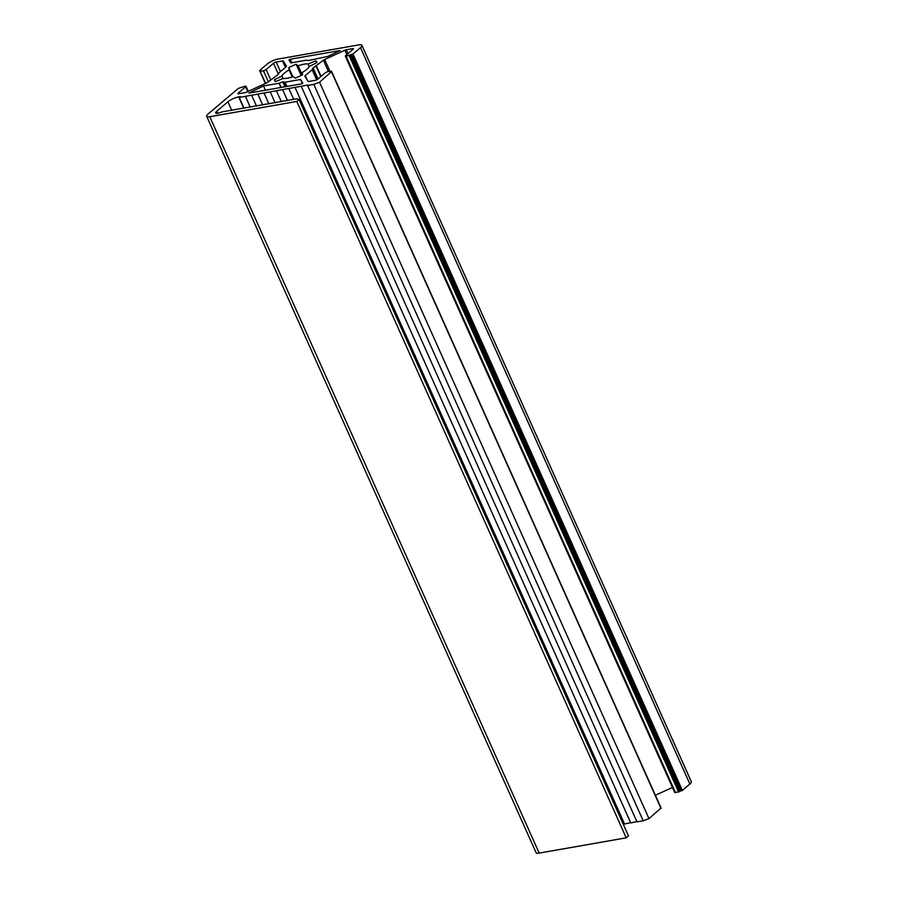 <?xml version="1.0" encoding="UTF-8"?>
<svg xmlns="http://www.w3.org/2000/svg" width="898" height="898" viewBox="0 0 898 898"><rect width="100%" height="100%" fill="white"/><g stroke="black" fill="none" stroke-linecap="round" stroke-linejoin="round"><path stroke-width="1.35" d="M293.186 76.633A15.288 4.12 155.9 0 1 287.371 78.216A15.288 4.12 155.9 0 1 283.24 78.373L275.619 81.572A23.034 6.219 155.9 0 1 274.642 80.607A23.034 6.219 155.9 0 1 274.496 79.686L281.837 76.061A15.288 4.12 155.9 0 1 289.111 69.909L288.763 67.642A23.034 6.219 155.9 0 1 296.116 64.263L298.158 65.767A15.288 4.12 155.9 0 1 308.104 64.027L315.726 60.828A23.034 6.219 155.9 0 1 316.702 61.794A23.034 6.219 155.9 0 1 316.848 62.714L309.507 66.34A15.288 4.12 155.9 0 1 302.233 72.491L302.581 74.758A23.034 6.219 155.9 0 1 295.229 78.137L293.186 76.633M308.586 60.503L306.353 60.188L290.795 62.916L288.988 59.953L290.211 59.212L340.106 50.557L327.837 56.428L308.586 60.503M206.675 116.291L536.084 852.673A8.374 2.256 -24.1 0 0 539.182 853.1L626.209 837.834L296.8 101.452L209.784 116.718A8.374 2.256 155.9 0 1 206.675 116.291A8.374 2.256 155.9 0 1 208.112 113.967L238.363 88.408L245.233 86.141A2.099 0.561 155.9 0 1 246.007 86.242A2.099 0.561 155.9 0 1 245.648 86.825L238.262 93.066L238.576 93.774M626.209 837.834L628.477 835.915L299.079 99.532L296.8 101.452M361.916 45.327A8.374 2.256 -24.1 0 1 360.491 47.65L352.981 53.992L346.112 56.26A2.099 0.561 155.9 0 1 345.337 56.159L674.735 792.541A2.099 0.561 -24.1 0 0 675.509 792.653L682.379 790.375L689.889 784.033A8.374 2.256 -24.1 0 0 691.325 781.709L361.916 45.327A8.374 2.256 -24.1 0 0 358.818 44.9L278.01 59.066A8.374 2.256 -24.1 0 0 267.245 64.005L259.601 70.583L260.835 70.459L260.016 71.268L265.707 83.346M655.36 795.28L672.456 787.456M299.079 99.532L296.744 98.802L222.154 111.88L218.023 113.294A6.286 1.695 155.9 0 1 215.7 112.968A6.286 1.695 155.9 0 1 216.766 111.229L227.912 101.811A8.374 2.256 155.9 0 1 238.677 96.883L240.237 96.602L239.216 97.467L308.16 84.996L307.587 85.478L636.985 821.861L643.204 820.772L648.951 818.628L660.883 808.155M301.369 86.567L630.778 822.95L636.85 821.547M295.161 87.656L624.559 824.038L630.632 822.635M623.156 824.016L624.413 823.724M286.877 86.444L284.992 82.212L300.538 79.484L302.772 83.144L301.548 83.873L248.847 93.111L263.507 85.972L279.065 83.245L280.962 87.488M281.343 87.42L279.065 83.245M279.435 83.144L282.758 81.898L284.745 82.212L286.653 86.489M307.587 85.478L313.806 84.39L319.553 82.234L331.373 71.795M317.566 79.316L312.672 68.371L312.156 69.763L305.23 75.612A2.099 0.561 155.9 0 0 304.871 76.195A2.099 0.561 155.9 0 1 304.871 76.195L308.025 81.37A2.099 0.561 155.9 0 0 308.789 81.46L315.142 80.349A2.099 0.561 155.9 0 0 317.825 79.114L325.222 72.873A2.099 0.561 155.9 0 1 327.916 71.638L331.182 71.369M312.672 68.371L313.121 67.99L318.027 78.945M328.466 71.537L323.415 60.245L313.121 67.99M323.415 60.245A2.099 0.561 155.9 0 1 324.672 59.492L344.888 50.232A2.099 0.561 155.9 0 1 346.314 49.76L352.667 48.649A2.099 0.561 155.9 0 1 353.442 48.75A2.099 0.561 155.9 0 1 353.082 49.334L345.685 55.575A2.099 0.561 155.9 0 0 345.337 56.159M278.436 74.276L273.52 63.287L266.122 69.528A2.099 0.561 155.9 0 1 263.428 70.762L260.319 71.312M273.52 63.287A2.099 0.561 155.9 0 1 276.202 62.052L282.556 60.941A2.099 0.561 155.9 0 1 283.319 61.03L286.462 66.194A2.099 0.561 155.9 0 1 286.473 66.205A2.099 0.561 155.9 0 1 286.114 66.789L279.188 72.637L278.223 74.411L267.93 82.156A2.099 0.561 155.9 0 1 266.672 82.908L246.456 92.168A2.099 0.561 155.9 0 1 245.031 92.64L238.677 93.751A2.099 0.561 155.9 0 1 237.903 93.65A2.099 0.561 155.9 0 1 238.262 93.066M302.368 83.559L300.538 79.484M265.404 90.215L263.507 85.972M274.496 79.686L275.226 81.325M316.624 62.826L315.726 60.828M309.305 66.71L308.104 64.027M302.256 74.927L298.158 65.767M301.133 75.499L296.116 64.263M292.838 76.757L288.763 67.642M292.265 76.947L289.111 69.909M282.926 78.508L281.837 76.061M319.553 82.234L648.951 818.628M643.204 820.772L313.806 84.39M288.943 88.745L293.68 99.341M282.724 89.834L287.551 100.632M276.505 90.934L281.332 101.721M270.298 92.023L275.125 102.81M264.079 93.111L268.906 103.899M257.861 94.2L262.687 104.987M251.642 95.289L256.469 106.076M245.423 96.378L250.25 107.165M239.216 97.467L244.043 108.265M350.972 54.655L680.37 791.037M209.784 116.718L539.182 853.1M291.783 62.748L290.211 59.212M247.769 91.562L245.648 86.825M283.319 61.03L285.957 66.923M285.429 67.372L282.556 60.941M276.202 62.052L280.457 71.571M266.122 69.528L270.713 79.799M360.491 47.65L689.889 784.033M352.981 53.992L682.379 790.375M353.004 49.401L352.667 48.649M346.314 49.76L348.031 53.599M346.841 54.61L344.888 50.232M324.672 59.492L329.948 71.279M316.489 66.093L321.08 76.364M316.657 79.832L312.156 69.763M305.23 75.612L307.206 80.034M661.007 808.436L331.598 72.053M238.677 96.883L243.785 108.288M231.763 110.42L227.912 101.811M216.766 111.229L217.709 113.339M263.428 70.762L268.367 81.785M351.904 54.486L681.301 790.869M675.509 792.653L346.112 56.26M316.175 66.306L320.788 76.611M316.837 79.742L312.291 69.584M285.564 86.679L283.375 81.797M282.758 81.898L284.947 86.78M678.619 792.103L349.21 55.721M350.287 55.227L679.696 791.609M248.286 91.327L246.007 86.242M265.381 83.503L259.601 70.583M661.153 808.211L331.744 71.818M265.471 83.458L260.016 71.268M331.609 71.761L331.328 71.133"/></g></svg>
